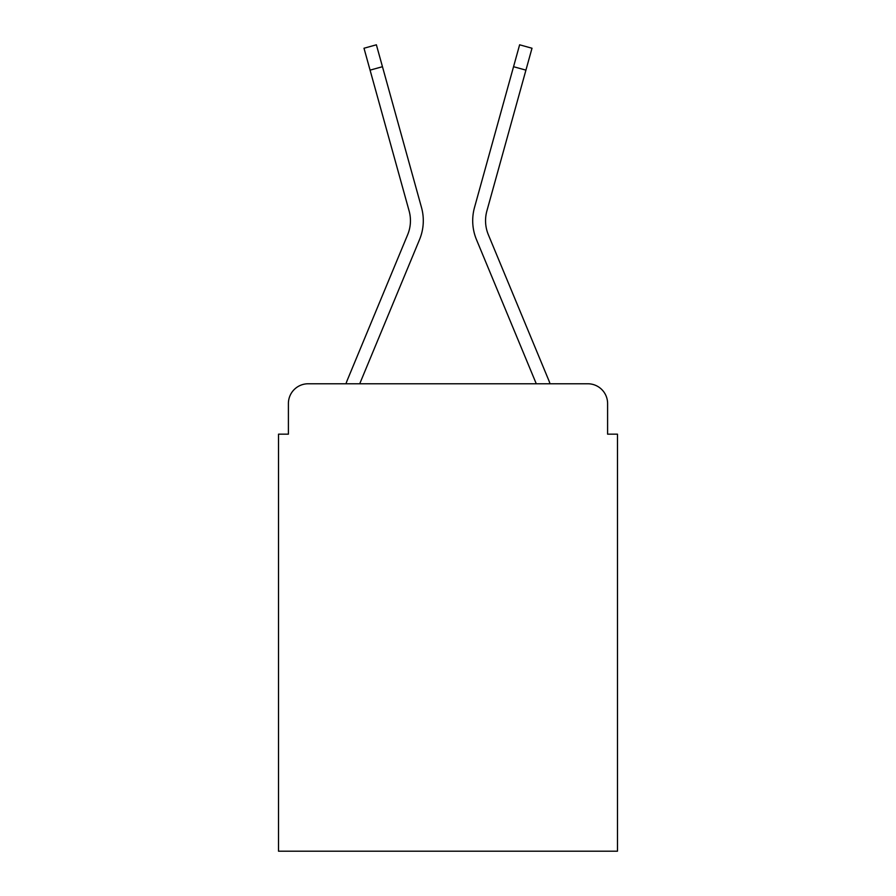 <?xml version="1.0" encoding="UTF-8"?>
<svg xmlns="http://www.w3.org/2000/svg" width="896" height="896" viewBox="0 0 896 896"><rect width="100%" height="100%" fill="white"/><g stroke="black" fill="none" stroke-linecap="round" stroke-linejoin="round"><path stroke-width="1.34" d="M288.4 403.525L288.4 434.168L288.4 403.525A19.768 19.768 0 0 1 308.168 383.768L345.968 383.768A62.261 62.261 -21 0 1 347.502 379.669L407.658 234.718A36.568 36.568 0 0 0 409.114 210.93L364 48.238L376.376 44.8L382.458 66.707L370.07 70.134M607.6 434.168L607.6 403.525L607.6 434.168L617.478 434.168L617.478 851.2L278.522 851.2L278.522 434.168L288.4 434.168M607.6 403.525A19.768 19.768 0 0 0 587.832 383.768L308.168 383.768M359.722 383.768L419.518 239.646L359.722 383.768L419.518 239.646L359.722 383.768L419.518 239.646L359.722 383.768L536.278 383.768L476.482 239.646A49.414 49.414 -159 0 1 474.499 207.502L519.624 44.8L532 48.238L525.93 70.134L513.542 66.707M548.498 379.669L488.342 234.718L548.498 379.669A62.261 62.261 21 0 1 550.032 383.768L587.832 383.768M486.886 210.93A36.568 36.568 -159 0 0 488.342 234.718A36.568 36.568 -159 0 1 486.886 210.93A36.568 36.568 -159 0 0 488.342 234.718A36.568 36.568 -159 0 1 486.886 210.93A36.568 36.568 -159 0 0 488.342 234.718A36.568 36.568 0 0 1 486.886 210.93L525.93 70.134M407.658 234.718L347.502 379.669L407.658 234.718A36.568 36.568 159 0 0 409.114 210.93A36.568 36.568 159 0 1 407.658 234.718A36.568 36.568 159 0 0 409.114 210.93A36.568 36.568 159 0 1 407.658 234.718A36.568 36.568 159 0 0 409.114 210.93M536.278 383.768L476.482 239.646L536.278 383.768M419.518 239.646A49.414 49.414 159 0 0 421.501 207.502L382.458 66.707M532 48.238L519.624 44.8"/></g></svg>
